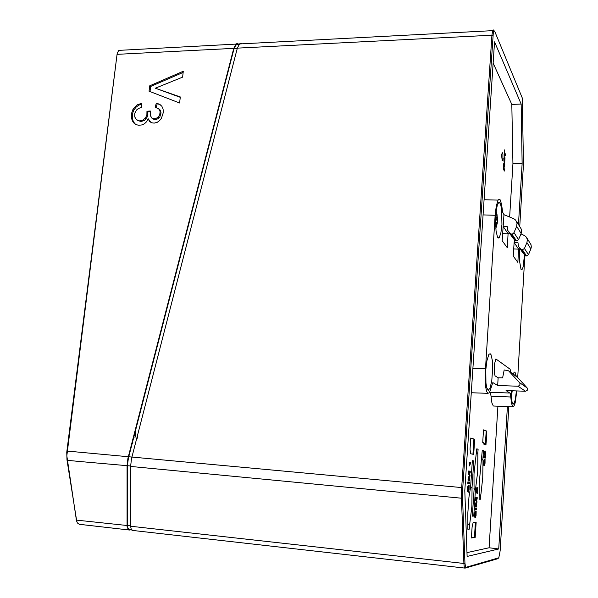 <?xml version="1.0" encoding="UTF-8"?>
<svg xmlns="http://www.w3.org/2000/svg" width="598" height="598" viewBox="0 0 598 598"><rect width="100%" height="100%" fill="white"/><g stroke="black" fill="none" stroke-linecap="round" stroke-linejoin="round"><path stroke-width="0.9" d="M501.61 155.338L502.23 152.55L502.903 154.239L502.911 158.612L502.245 160.653L501.61 155.338M136.486 110.017L134.744 113.224L134.714 116.849L136.344 119.593L139.379 120.878L142.563 120.348L145.478 118L146.884 114.846L146.929 111.198L150.292 111.011L150.352 115.661L152.228 118.434L155.345 118.793L158.201 117.223L159.718 114.726L160.077 111.632L158.687 108.731L155.144 107.304L156.317 103.148L159.606 104.246L161.811 106.212L163.105 109.075L163.291 112.708L161.363 118.426L159.517 120.676L157.244 122.276L154.224 123.143L151.78 122.844L149.537 121.304L148.14 118.725L146.63 121.671L144.447 123.816L142.047 124.915L138.721 125.251L136.075 124.593L133.959 123.098L132.36 120.886L131.478 118.135L131.605 113.209L133.16 109L136.949 105.024L141.412 103.342L141.42 107.423L138.527 108.492L136.486 110.017M141.412 104.202L138.721 105.196L135.963 107.281L133.84 110.114L132.898 112.484L132.285 115.975L132.532 119.398L133.571 122.029L135.499 124.287M479.162 499.128L480.306 499.24L479.162 499.218L479.207 483.221L482.302 450.182L483.431 450.466L482.294 450.376M481.412 460.497L482.87 459.257L483.012 461.088L482.728 477.638L480.904 494.068L480.523 495.862L479.252 494.367M476.09 454.129L477.847 452.611L477.712 471.463L475.417 490.091L473.9 488.297M470.245 488.641L472.024 487.116L471.897 506.289L469.505 525.612L467.883 523.654M482.706 442.43L483.513 429.902L486.787 431.053L486.234 441.653L485.905 444.972L484.851 444.673L484.559 443.611L484.41 444.546L484.006 444.434L483.782 442.737L482.706 442.43M472.114 526.763L473.19 522.488L476.18 522.226L475.208 537.355L471.388 537.953L472.114 526.763M472.368 515.917L473.736 516.059L472.353 516.141L474.05 490.009L473.997 474.012L476.726 448.851L478.064 449.195L476.711 449.083M467.86 529.013L469.273 529.163L467.838 529.335L467.86 512.65L469.019 496.893L470.611 487.011L472.33 460.677L473.728 460.946L472.323 460.826M483.879 457.747L484.268 452.641L485.053 450.862L485.598 452.85L485.337 458.068L483.879 457.747M484.761 460.789L483.879 465.371L483.58 461.97L484.231 459.227L483.932 463.682L484.492 459.757L484.769 459.115L485.023 459.399L485.03 463.203L484.358 465.76L484.873 461.357L484.328 460.752L484.761 460.789M504.839 158.993L504.121 162.364L503.793 158.866L504.383 156.721L504.129 160.735L504.63 157.543L505.033 157.797L504.607 163.531L504.839 158.993M503.441 164.899L503.822 163.321L504.174 165.145L504.391 164.517L504.847 164.846L504.136 167.455L504.45 171.028L503.195 168.793L503.441 164.899M476.15 490.076L476.875 487.355L477.376 491.167L477.892 487.355L477.503 493.298L476.823 489.104L476.576 493.066L476.15 490.076M475.829 512.643L474.872 517.584L474.588 513.787L475.253 511.185L474.932 515.842L475.597 511.44L475.903 510.886L476.15 511.335L476.09 515.454L475.403 517.853L475.956 513.331L475.38 512.598M468.78 486.832L467.756 491.848L467.449 487.871L468.159 485.247L467.845 490.009L468.473 485.763L468.787 485.045L469.116 485.494L469.056 489.784L468.324 492.199L468.914 487.557L468.286 486.787M470.611 453.74L470.058 449.307L470.798 438.05L474.692 439.201L473.698 454.435L470.611 453.74M504.518 152.064L505.504 154.538L505.437 155.555L504.42 153.649L504.278 155.816L504.652 149.904L504.256 152.071M475.672 504.66L476.778 504.66L476.666 506.357L475.089 506.379L475.26 503.815L476.471 501.872L475.5 500.018L475.672 497.454L477.234 497.499L477.129 499.188L476.015 499.173L476.995 501.229L476.905 502.619L475.672 504.66L475.208 504.622M474.984 508.001L476.561 507.964L476.442 509.773L474.872 509.825L474.984 508.001M469.288 466.014L469.206 462.164L470.843 462.463L470.731 464.145L469.677 463.958L469.288 466.014M468.6 478.505L469.781 478.639L469.669 480.388L467.98 480.216L468.159 477.57L469.452 475.702L468.413 473.646L468.593 471.007L470.267 471.246L470.155 472.996L468.959 472.839L469.991 475.507L469.916 476.539L468.6 478.505L468.099 478.46L469.781 478.639M467.875 481.891L469.557 482.048L469.437 483.924L467.868 483.789L467.875 481.891L469.557 482.048M509.66 216.895L512.964 163.777L511.828 104.456L493.133 63.052M466.978 552.619L489.082 547.775L497.887 406.221M117.313 528.669L79.287 524.326L77.381 522.966L76.357 520.125L66.864 455.788L117.066 54.358L66.767 452.342L66.969 459.892L76.85 521.927M483.984 456.027L484.858 452.611L484.634 451.191M484.402 460.236L484.41 460.759M504.45 159.001L504.435 158.605M503.471 165.048L503.456 164.674M476.442 488.932L476.382 488.215M474.498 516.276L474.565 515.812M475.492 512.606L475.477 511.985M467.367 490.659L467.464 490.016M468.443 486.802L468.413 486.017M475.246 504.047L476.165 502.357M476.015 499.173L475.56 499.136M476.995 501.229L476.247 501.154L475.53 499.659M475.56 499.106L476.374 499.113L476.479 497.476M468.129 477.966L469.168 476.113M468.959 472.839L468.473 472.801M470.013 475.096L469.236 475.029L468.436 473.317M131.665 529.948L128.301 529.671L127.053 526.36L127.038 465.595L127.897 458.434L233.721 48.356L117.066 54.358L117.223 53.469L118.71 50.344L235.889 44.117L237.219 43.43L239.088 44.342M519.759 226.537L523.459 164.188L522.248 98.005L494.71 31.32L494 30.782L493.372 32.075L462.762 487.706L462.575 497.917L464.938 563.144L465.521 566.829L466.104 567.278L498.822 557.792L500.13 550.721L508.853 406.647M129.482 529.237L128.002 528.273L127.441 525.881L127.456 465.117L128.383 458.098L234.042 48.67L233.721 48.356L235.889 44.117M484.275 452.559L485.142 452.783L485.307 454.226L485.18 456.267L484.253 456.05M503.224 168.24L503.867 168.225L503.957 166.909L503.852 165.055L503.381 165.855M465.199 568.063L497.7 558.779L498.515 558.098M465.162 568.07L464.302 567.031L463.869 563.488L130.558 526.24L131.231 529.394L132.861 530.448M492.909 35.476L491.907 35.177L461.581 489.157L461.462 497.514L463.869 563.488L464.938 563.144M242.287 43.781L241.158 43.235L239.663 43.766L237.316 48.154L491.907 35.177L492.677 30.61L493.298 29.9L493.888 30.52M130.558 525.836L76.357 520.125M160.81 105.121L156.317 103.148M159.158 109.06L160.481 110.615L161.004 112.611L159.905 116.857L158.403 118.486L156.534 119.391L154.411 119.503L152.759 118.838M150.165 111.744L147.848 111.878L147.489 116.61L144.776 120.28L141.106 121.551L137.615 120.512M148.14 118.725L150.935 122.47M237.234 48.468L234.042 48.67L234.371 47.646L236.419 44.588L237.57 44.23L238.647 44.715M237.316 48.154L131.5 458.763L130.633 465.939L130.558 526.24M131.433 444.583L131.784 444.209M131.926 444.052L132.876 442.737M134.939 437.908L135.739 433.161L135.559 428.602M137.219 438.274L137.764 435.875M485.823 369.758L485.95 383.124L486.735 387.773L488.297 390.285L490.083 388.08L491.773 380.709L492.632 369.168L492.266 360.317L491.01 354.704L490.151 353.68L488.895 354.375L486.892 360.729L485.823 369.758M501.916 224.564L500.93 232.772L499.352 237.488L498.396 238.034L497.469 237.04L496.034 230.813L495.555 220.849L496.056 211.984L497.409 204.688L499.068 202.139L500.504 203.888L501.58 209.016L501.916 224.564M524.506 254.681L523.108 267.112L522.069 269.586L521.022 269.354L519.572 261.363L519.707 249.022M516.425 390.928L515.207 399.995L514.22 403.127L513.174 404.121L512.18 402.514L511.626 399.621L511.238 390.763M513.234 374.101L514.138 372.218L514.96 372.046L516.268 376.299M484.066 199.754L498.067 200.128L499.173 199.186L500.175 199.837L501.535 204.269L502.634 212.118L503.972 214.689L502.171 240.717L507.313 247.826L508.046 233.654L509.93 233.698M498.067 200.128L496.243 206.071L495.166 215.28L483.057 214.899M495.166 215.28L485.03 375.858L485.681 387.011L486.652 391.361L487.826 393.312L488.932 392.953L489.807 391.6L492.745 382.727M493.066 382.735L497.648 385.516L498.127 377.816L495.054 375.806L494.269 372.756L494.367 364.414L495.892 358.912L510.124 369.198L510.856 372.382M517.135 376.927L527.279 388.132L527.571 389.433L527.1 390.509L525.47 391.219L506.028 390.591L510.288 393.342L511.611 403.71L513.009 406.842L513.959 406.102L515.162 402.828L516.859 390.943M517.681 377.383L524.902 255.137M526.681 237.66L530.987 244.724L531.36 246.996L530.912 248.903L526.913 242.586L527.354 239.835L526.434 237.271L524.73 235.664L520.985 233.908M528.468 254.681L526.539 255.922L522.435 249.785L524.409 248.506L528.468 254.681L530.912 248.903M493.926 406.072L512.867 406.804M493.372 406.049L491.915 403.052L491.063 396.272L510.879 397.027M489.605 392.004L490.577 393.043L491.063 396.272M525.47 391.219L518.018 386.203L519.901 385.232L519.916 382.982L508.606 370.865L504.219 369.915L502.649 377.839L498.127 377.816M471.261 392.737L487.826 393.312M516.418 221.163L521.239 229.071L521.635 231.471L521.157 233.489L516.657 226.373L517.076 223.047L515.596 220.049L513.742 218.733L503.972 214.689M511.895 234.027L513.151 233.654L513.988 232.659L518.563 239.619L516.523 240.942L511.895 234.027L510.841 234.02L507.724 230.409L512.441 237.406L515.498 240.934L516.523 240.942M522.674 252.565L518.384 246.159L518.025 242.795L514.093 242.519L513.263 256.064L517.831 262.38L518.511 248.985L520.29 249.037M130.633 466.029L79.781 461.529L67.193 460.31L66.969 459.892M462.762 487.706L66.909 451.042M462.575 497.917L461.484 498.239L130.633 466.41M129.587 529.252L129.497 530.052M495.682 226.679L496.265 226.934L496.826 225.723L497.454 219.758L496.998 214.435L496.482 213.284L495.899 213.538M511.253 394.06L512.337 390.8M483.513 463.652L483.902 463.689L483.513 463.659M476.262 488.917L476.726 488.962L476.262 488.917M467.344 490.009L467.793 490.054L467.344 490.001M493.245 29.907L494.112 30.737M129.131 529.2L131.268 529.462M236.038 44.887L238.804 44.708M495.779 228.189L496.392 226.791M497.409 217.582L496.153 211.079M511.283 394.972L512 392.684M132.532 119.398L131.59 118.74M480.306 499.24L480.523 495.862M482.87 459.257L483.431 450.466M477.847 452.611L478.064 449.195M473.736 516.059L475.417 490.091M469.273 529.163L469.505 525.612M472.024 487.116L473.728 460.946M483.887 443.544L484.47 443.589M485.225 444.777L486.054 444.366M485.344 444.314L486.152 431.674L486.862 431.726M486.152 431.674L486.077 431.001L486.787 431.053M486.077 431.001L483.461 430.082M471.396 537.751L475.208 537.355M474.468 537.273L475.432 522.293M484.724 456.222L484.612 457.911M484.118 460.923L483.685 460.886M504.555 169.443L503.822 169.914M504.069 168.576L503.367 168.591L503.852 169.458M504.129 165.153L504.062 166.162M476.643 491.489L476.113 491.436M474.685 512.905L475.141 512.949M467.546 487.019L468.04 487.064M474.692 439.201L473.93 439.141L472.936 454.263M470.79 438.214L473.93 439.141M505.534 153.97L504.809 154.389M504.211 152.811L504.839 153.985M476.666 506.357L475.911 506.282L476.015 504.66M476.905 502.619L476.158 502.544M477.129 499.188L476.374 499.113M475.911 506.282L475.096 506.289M476.442 509.773L475.694 509.698L475.806 507.979M475.694 509.698L474.879 509.72M469.677 463.958L469.273 463.921M470.843 462.463L470.065 462.396L469.961 464.011M469.206 462.239L470.065 462.396M468.892 480.314L469.004 478.572M469.916 476.539L469.146 476.464M470.267 471.246L469.49 471.179L469.378 472.891M468.585 471.045L469.49 471.179M469.437 483.924L468.66 483.849L468.78 481.981M468.66 483.849L467.748 483.767M489.082 547.775L498.71 548.964L507.366 406.595M518.436 224.414L522.136 163.613L512.964 163.777M511.828 104.456L521.142 104.037L494.539 41.853L464.773 490.584L467.113 556.432L498.71 548.964M522.136 163.613L521.142 104.037M485.18 456.267L483.984 456.095M180.304 96.928L179.609 102.976L149.081 91.188L149.724 85.798L183.257 71.252L182.584 77.112L155.353 88.212L180.304 96.928M503.269 167.59L503.621 165.855M503.867 168.225L503.509 167.582M160.503 104.934L159.606 104.246M157.222 103.835L156.19 107.491M159.135 109.21L160.032 109.89M160.07 113.179L160.974 113.852M158.201 117.223L159.105 117.888M154.508 118.897L155.42 119.555M152.251 118.441L153.163 119.107M147.848 111.878L146.929 111.198M147.003 114.098L147.923 114.764M144.723 118.89L145.65 119.548M140.171 120.901L141.106 121.551M138.721 105.196L137.787 104.515M133.84 110.114L132.906 109.441M180.26 97.31L155.353 88.212M183.123 72.425L150.636 86.508L149.724 85.798M150.636 86.508L150.031 91.554M518.511 248.985L514.22 242.698L514.407 239.671M518.63 249.164L513.704 248.918M522.682 252.558L525.567 255.914L526.539 255.922M518.018 386.203L497.648 385.516M516.657 226.373L513.988 232.659M507.709 230.417L507.246 226.657L503.217 226.575L508.046 233.654M508.18 233.848L502.619 233.601M518.563 239.619L521.157 233.489M522.435 249.785L521.441 249.77L518.488 246.346M526.913 242.586L524.409 248.506M521.441 249.77L525.567 255.914M515.498 240.934L510.841 234.02M495.645 217.515L496.31 213.209L496.901 214.084L496.826 219.234L497.454 220.146L497.244 223.428L496.609 222.523L496.071 227.008L495.675 226.448M495.593 224.392L495.555 221.028M495.652 223.48L496.295 223.48M496.235 214.316L496.901 214.084M495.794 217.605L496.676 217.605M495.585 219.234L496.826 219.234M495.57 219.982L497.454 220.146M495.69 222.523L496.609 222.523M511.641 390.778L511.245 393.865M132.375 114.966L131.433 114.308M485.516 451.886L484.791 451.826M503.793 160.772L504.495 160.757M76.35 520.058L76.125 519.647M466.104 567.278L465.177 568.085M134.191 122.941L133.249 122.291M510.042 393.028L490.121 392.288M472.876 368.435L485.27 368.802M519.699 382.69L527.07 387.855M517.823 377.532L510.019 371.896M502.462 160.503L502.073 160.511M79.145 524.289L129.011 530.007M159.218 109.105L158.41 108.5M152.841 118.905L151.982 118.277M137.719 120.594L136.86 119.989M132.517 530.411L464.945 568.085M492.677 30.61L239.477 43.931M487.863 390.083L488.738 390.18M497.663 237.391L499.352 237.488M521.135 269.519L522.069 269.586M512.979 404.031L513.45 404.084M517.188 376.964L509.361 371.298"/></g></svg>
